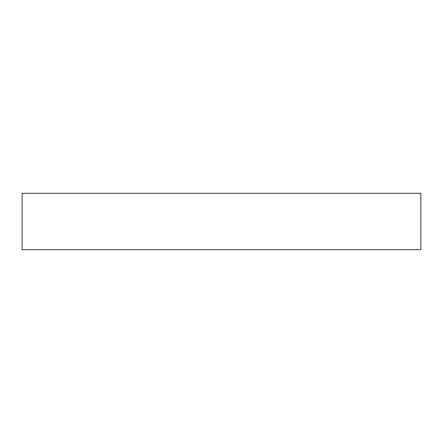 <?xml version="1.0" encoding="UTF-8"?>
<svg xmlns="http://www.w3.org/2000/svg" width="443" height="443" viewBox="0 0 443 443"><rect width="100%" height="100%" fill="white"/><g stroke="black" fill="none" stroke-linecap="round" stroke-linejoin="round"><path stroke-width="0.66" d="M420.85 249.669L420.85 193.331L22.15 193.331L22.15 249.669L420.85 249.669"/></g></svg>
